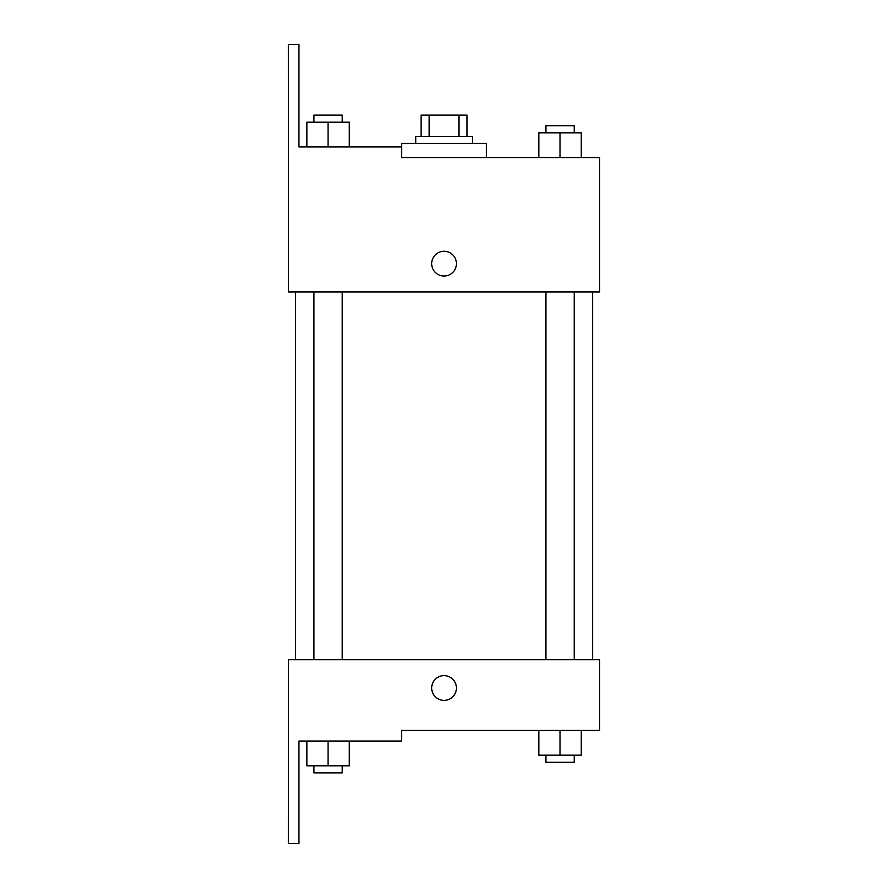 <?xml version="1.0" encoding="UTF-8"?>
<svg xmlns="http://www.w3.org/2000/svg" width="888" height="888" viewBox="0 0 888 888"><rect width="100%" height="100%" fill="white"/><g stroke="black" fill="none" stroke-linecap="round" stroke-linejoin="round"><path stroke-width="1.33" d="M429.17 136.341L429.17 115.129L421.067 115.129L421.067 136.341L421.067 115.129M429.17 115.129L467.044 115.129L467.044 136.341M458.941 136.341L458.941 115.129M415.762 143.412L415.762 136.341L472.349 136.341L472.349 143.412M444.056 143.412L401.62 143.412L401.509 157.565L599.655 157.565L581.263 157.565L581.263 132.812L538.827 132.812L538.827 157.565L486.491 157.565L486.491 143.412L444.056 143.412M431.679 263.647A12.377 12.377 0 0 1 450.249 252.936A12.377 12.377 0 0 1 450.249 274.37A12.377 12.377 0 0 1 431.679 263.647M401.509 157.565L401.509 146.953L298.956 146.953L298.956 44.4L288.345 44.4L288.456 291.941L599.655 291.941L599.655 157.565M288.456 659.717L599.655 659.717L599.655 730.436L401.509 730.436L401.509 741.047L298.956 741.047L298.956 843.6L288.345 843.6L288.456 659.717M431.679 688A12.377 12.377 0 0 1 450.249 677.289A12.377 12.377 0 0 1 450.249 698.723A12.377 12.377 0 0 1 431.679 688M538.827 730.436L538.827 755.189L581.263 755.189L581.263 730.436L581.263 755.189M560.051 755.189L560.051 730.436M574.192 755.189L574.192 762.27L545.898 762.27L545.898 755.189M306.848 741.047L306.848 765.8L349.284 765.8L349.284 741.047L349.284 765.8M328.072 765.8L328.072 741.047M342.213 765.8L342.213 772.871L313.919 772.871L313.919 765.8M560.051 157.565L560.051 132.812M581.263 157.565L581.263 132.812M574.192 132.812L574.192 125.73L545.898 125.73L545.898 132.812M306.848 146.953L306.848 122.2L349.284 122.2L349.284 146.953L349.284 122.2M328.072 146.953L328.072 122.2M342.213 122.2L342.213 115.129L313.919 115.129L313.919 122.2M592.585 659.717L592.585 291.941M295.538 659.717L295.538 291.941M545.898 291.941L545.898 659.717M574.192 291.941L574.192 659.717M342.213 659.717L342.213 291.941M313.919 659.717L313.919 291.941"/></g></svg>
